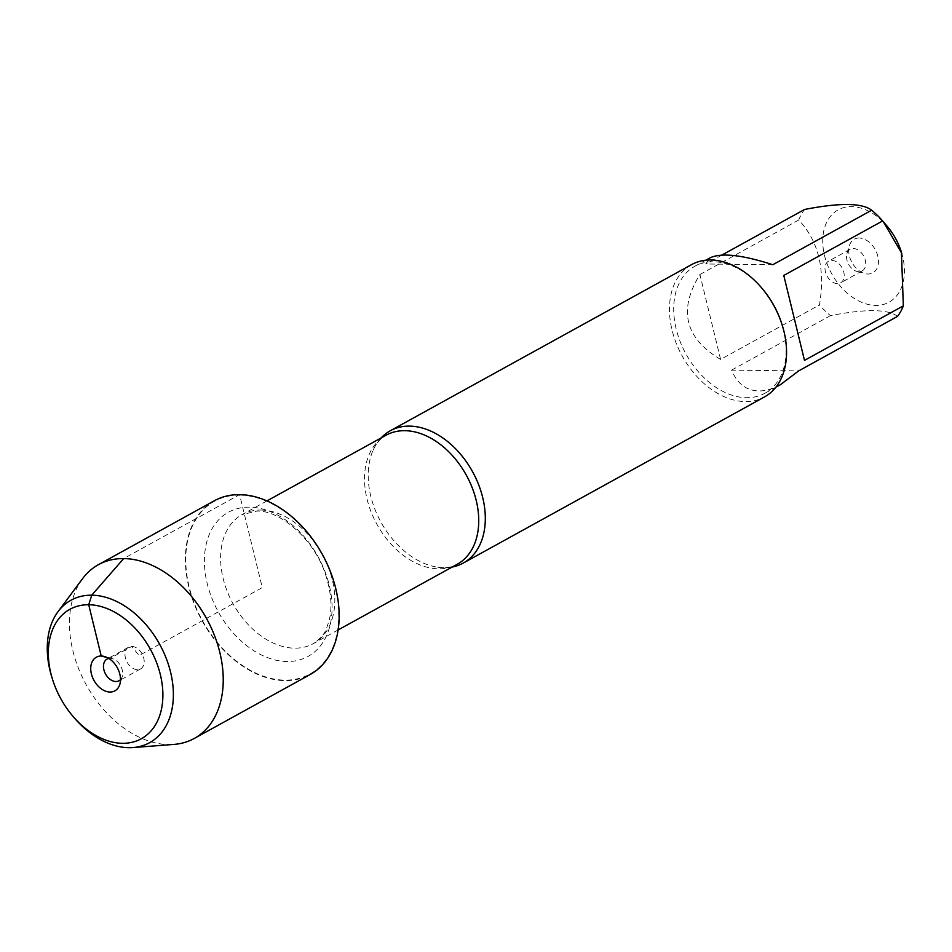 <?xml version="1.0" encoding="UTF-8"?>
<svg xmlns="http://www.w3.org/2000/svg" width="952" height="952" viewBox="0 0 952 952"><rect width="100%" height="100%" fill="white"/><g stroke="black" fill="none" stroke-linecap="round" stroke-linejoin="round"><path stroke-width="0.71" stroke-dasharray="4.76 3.57" d="M452.248 567.023A75.553 52.289 61.1 0 1 444.013 567.737A75.553 52.289 61.1 0 1 437.789 567.237A75.553 52.289 61.1 0 1 380.967 522.172A75.553 52.289 61.1 0 1 373.172 450.07A75.553 52.289 61.1 0 1 381.074 437.968M239.714 495.123A98.71 68.318 -118.9 0 0 210.237 633.187A98.71 68.318 -118.9 0 0 336.841 634.603A98.71 68.318 -118.9 0 0 239.714 495.123M691.533 264.632A75.553 52.289 -118.9 0 0 682.227 356.036A75.553 52.289 -118.9 0 0 764.492 396.936M859.192 238.012A19.207 13.292 -118.9 0 0 849.41 245.568A19.207 13.292 -118.9 0 0 864.856 273.581A19.207 13.292 -118.9 0 0 878.184 258.087A19.207 13.292 -118.9 0 0 859.192 238.012M901.425 252.209A52.693 36.473 61.1 0 1 875.614 305.413A52.693 36.473 61.1 0 1 822.766 239.261A52.693 36.473 61.1 0 1 878.553 217.722A52.693 36.473 61.1 0 1 886.99 226.04M720.604 359.428C684.916 338.269 678.014 309.959 699.91 274.509L720.604 359.428L819.458 304.926C825.455 269.452 818.553 241.154 798.752 219.995A72.531 50.194 61.1 0 1 804.559 209.476M699.91 274.509L798.752 219.995M772.81 264.739L705.706 263.99L710.287 257.73M721.866 255.076L705.706 263.99M804.488 360.38L783.782 275.449M897.534 316.385C888.049 309.019 865.677 308.769 830.442 315.636A72.531 50.194 61.1 0 1 819.458 304.926M780.342 384.751C772.703 388.94 765.503 390.998 758.732 390.963C746.285 390.582 737.241 383.644 731.588 370.149L798.68 370.899M731.588 370.149L830.442 315.636M762.147 288.48A72.531 50.194 -118.9 0 0 713.357 261.752A72.531 50.194 -118.9 0 0 694.901 266.215A72.531 50.194 -118.9 0 0 680.228 341.756A72.531 50.194 -118.9 0 0 746.499 397.698A72.531 50.194 -118.9 0 0 764.944 393.235A72.531 50.194 -118.9 0 0 782.008 324.489M853.289 248.52A12.388 8.58 61.1 0 1 864.606 258.075A12.388 8.58 61.1 0 1 862.107 270.987A12.388 8.58 61.1 0 1 856.943 271.463A12.388 8.58 61.1 0 1 846.971 253.387A12.388 8.58 61.1 0 1 850.136 249.281A12.388 8.58 61.1 0 1 853.289 248.52M831.762 260.384A12.388 8.58 61.1 0 1 843.091 269.94A12.388 8.58 61.1 0 1 840.58 282.851A12.388 8.58 61.1 0 1 837.427 283.613A12.388 8.58 61.1 0 1 826.11 274.057A12.388 8.58 61.1 0 1 828.609 261.145A12.388 8.58 61.1 0 1 831.762 260.384M214.355 500.752A99.222 68.675 -118.9 0 0 194.279 604.092A99.222 68.675 -118.9 0 0 284.934 680.632A99.222 68.675 -118.9 0 0 310.185 674.516M82.574 578.661A99.222 68.675 -118.9 0 0 84.609 681.739A99.222 68.675 -118.9 0 0 169.016 744.559A99.222 68.675 -118.9 0 0 173.978 744.404M51.884 677.312A81.36 56.311 -118.9 0 0 74.161 717.713M131.757 646.432A12.388 8.58 61.1 0 1 143.086 655.987A12.388 8.58 61.1 0 1 140.575 668.899A12.388 8.58 61.1 0 1 127.08 662.187A12.388 8.58 61.1 0 1 128.603 647.193A12.388 8.58 61.1 0 1 131.757 646.432M108.79 658.439A12.388 8.58 61.1 0 1 110.242 658.296A12.388 8.58 61.1 0 1 112.253 658.582A12.388 8.58 61.1 0 1 122.213 676.658A12.388 8.58 61.1 0 1 120.499 679.657M107.112 657.511L110.242 658.296L131.757 646.432L139.111 655.547L262.264 587.634L239.595 494.635L123.677 558.574M373.172 450.07C376.504 442.918 380.8 437.968 386.048 435.219A73.685 51.003 -118.9 0 0 376.968 524.373A73.685 51.003 -118.9 0 0 457.21 564.274C452.093 567.249 445.619 568.237 437.789 567.237M260.896 510.046A73.685 51.003 61.1 0 1 328.214 566.892A73.685 51.003 61.1 0 1 313.315 643.635A73.685 51.003 61.1 0 1 233.061 603.735A73.685 51.003 61.1 0 1 242.141 514.58A73.685 51.003 61.1 0 1 260.896 510.046M249.412 507.154A82.36 57.013 -118.9 0 0 224.815 622.346A82.36 57.013 -118.9 0 0 330.463 623.536A82.36 57.013 -118.9 0 0 249.412 507.154M266.953 500.895L242.141 514.58L256.731 511.129C279.912 509.748 315.874 540.367 326.393 577.233C331.439 593.977 332.284 608.697 328.928 621.382C325.739 629.665 326.465 634.091 313.315 643.635L338.127 629.95M764.944 393.235L775.856 387.214M694.901 266.215L705.813 260.205M856.943 271.463L864.856 273.581M846.971 253.387L849.41 245.568M850.136 249.281L828.609 261.145M862.107 270.987L840.58 282.851M128.603 647.193L107.088 659.058M140.575 668.899L119.059 680.763M112.253 658.582L104.327 656.463M122.213 676.658L119.785 684.476"/><path stroke-width="1.43" d="M381.074 437.968A75.553 52.289 61.1 0 1 390.272 430.768A75.553 52.289 61.1 0 1 409.491 426.115A75.553 52.289 61.1 0 1 478.523 484.389A75.553 52.289 61.1 0 1 463.231 563.084A75.553 52.289 61.1 0 1 452.248 567.023M463.231 563.084L764.492 396.936A75.553 52.289 -118.9 0 0 782.27 325.322A75.553 52.289 -118.9 0 0 761.576 287.813A75.553 52.289 -118.9 0 0 710.751 259.979A75.553 52.289 -118.9 0 0 691.533 264.632L390.272 430.768M705.813 260.205L710.287 257.73C721.604 252.589 742.441 254.922 772.81 264.739L871.651 210.225A72.531 50.194 61.1 0 1 882.635 220.935L886.99 226.04A52.693 36.473 61.1 0 1 901.425 252.209L903.341 305.866A72.531 50.194 61.1 0 1 897.534 316.385L798.68 370.899L780.342 384.751L775.856 387.214M721.866 255.076L804.559 209.476C839.795 202.609 862.167 202.859 871.651 210.225M882.635 220.935L783.782 275.449L804.488 360.38L903.341 305.866M883.42 221.852L901.77 253.363M782.27 325.322L782.008 324.489A72.531 50.194 -118.9 0 0 762.147 288.48L761.576 287.813M72.768 716.082L74.161 717.713A81.36 56.311 -118.9 0 0 128.901 747.689A81.36 56.311 -118.9 0 0 132.971 747.558L173.978 744.404A99.222 68.675 -118.9 0 0 194.256 738.454L310.185 674.516A99.222 68.675 -118.9 0 0 330.249 571.176A99.222 68.675 -118.9 0 0 239.595 494.635A99.222 68.675 -118.9 0 0 214.355 500.752L98.425 564.679A99.222 68.675 -118.9 0 0 82.574 578.661L58.024 611.648A81.36 56.311 -118.9 0 0 51.884 677.312L52.527 679.371A73.923 51.17 61.1 0 1 85.609 604.817A73.923 51.17 61.1 0 1 159.841 672.659A73.923 51.17 61.1 0 1 122.499 743.31A73.923 51.17 61.1 0 1 72.768 716.082A73.923 51.17 61.1 0 1 52.527 679.371M194.256 738.454A99.222 68.675 -118.9 0 0 206.477 618.407A99.222 68.675 -118.9 0 0 98.425 564.679M132.971 747.558A81.36 56.311 -118.9 0 0 159.627 644.242A81.36 56.311 -118.9 0 0 58.024 611.648M120.499 679.657A12.388 8.58 61.1 0 1 119.059 680.763A12.388 8.58 61.1 0 1 105.565 674.052A12.388 8.58 61.1 0 1 107.088 659.058A12.388 8.58 61.1 0 1 108.79 658.439M110.004 692.033A19.207 13.292 -118.9 0 0 119.785 684.476A19.207 13.292 -118.9 0 0 104.327 656.463A19.207 13.292 -118.9 0 0 101.221 656.023A19.207 13.292 -118.9 0 0 91.392 673.873A19.207 13.292 -118.9 0 0 110.004 692.033M123.677 558.574L91.725 595.178L88.726 604.746L101.221 656.023L107.112 657.511M338.127 629.95L457.21 564.274A73.685 51.003 -118.9 0 0 472.121 487.531A73.685 51.003 -118.9 0 0 404.79 430.685A73.685 51.003 -118.9 0 0 386.048 435.219L266.953 500.895"/></g></svg>
